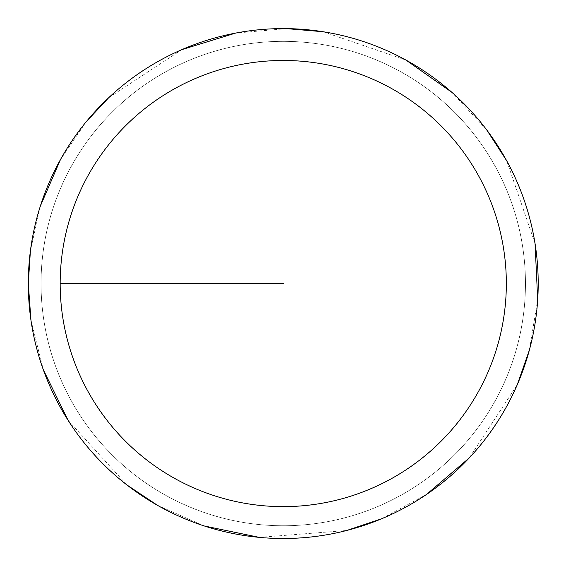 <?xml version="1.0" encoding="UTF-8"?>
<svg xmlns="http://www.w3.org/2000/svg" width="566" height="566" viewBox="0 0 566 566"><rect width="100%" height="100%" fill="white"/><g stroke="black" fill="none" stroke-linecap="round" stroke-linejoin="round"><path stroke-width="0.42" stroke-dasharray="2.83 2.12" d="M41.049 283.552A242.206 242.206 0 0 1 404.357 73.792A242.206 242.206 0 0 1 404.357 493.304A242.206 242.206 0 0 1 41.049 283.552A242.206 242.206 0 0 1 404.357 73.792A242.206 242.206 0 0 1 404.357 493.304A242.206 242.206 0 0 1 41.049 283.552A242.206 242.206 0 0 1 404.357 73.792A242.206 242.206 0 0 1 404.357 493.304A242.206 242.206 0 0 1 41.049 283.552M28.385 283.552A254.87 254.87 0 0 1 410.69 62.826A254.87 254.87 0 0 1 410.69 504.271A254.87 254.87 0 0 1 28.385 283.552A254.87 254.87 0 0 0 410.69 504.271A254.87 254.87 0 0 0 410.69 62.826A254.87 254.87 0 0 0 28.385 283.552M28.3 283.552A254.955 254.955 0 0 1 410.732 62.755A254.955 254.955 0 0 1 410.732 504.348A254.955 254.955 0 0 1 28.3 283.552A254.955 254.955 0 0 1 410.732 62.755A254.955 254.955 0 0 1 410.732 504.348A254.955 254.955 0 0 1 28.3 283.552M283.255 283.552L60.173 283.552A223.089 223.089 0 0 1 394.799 90.355A223.089 223.089 0 0 1 394.799 476.749A223.089 223.089 0 0 1 60.173 283.552M30.953 320.236L43.334 369.796M68.054 420.262L126.989 485.005M157.603 505.396L204.354 525.991M259.384 537.382L346.661 530.498M381.534 518.803L426.46 494.486M469.193 457.993L517.239 384.802M529.38 350.085L537.7 299.683M535.054 243.543L506.676 160.723M486.675 129.855L451.951 92.385M405.978 60.074L323.136 31.731M286.488 28.618L235.605 33.09M181.891 49.61L108.729 97.699M86.308 121.648L60.484 159.548M40.363 206.045L30.408 250.809"/><path stroke-width="0.85" d="M60.173 283.552A223.089 223.089 0 0 1 394.799 90.355A223.089 223.089 0 0 1 394.799 476.749A223.089 223.089 0 0 1 60.173 283.552L283.255 283.552M30.408 250.809L28.3 283.552A254.955 254.955 0 0 1 410.732 62.755A254.955 254.955 0 0 1 410.732 504.348A254.955 254.955 0 0 1 28.3 283.552L30.953 320.236M43.334 369.796L68.054 420.262M126.989 485.005L157.603 505.396M204.354 525.991L259.384 537.382M346.661 530.498L381.534 518.803M426.46 494.486L469.193 457.993M517.239 384.802L529.38 350.085M537.7 299.683L535.054 243.543M506.676 160.723L486.675 129.855M451.951 92.385L405.978 60.074M323.136 31.731L286.488 28.618M235.605 33.09L181.891 49.61M108.729 97.699L86.308 121.648M60.484 159.548L40.363 206.045"/></g></svg>
